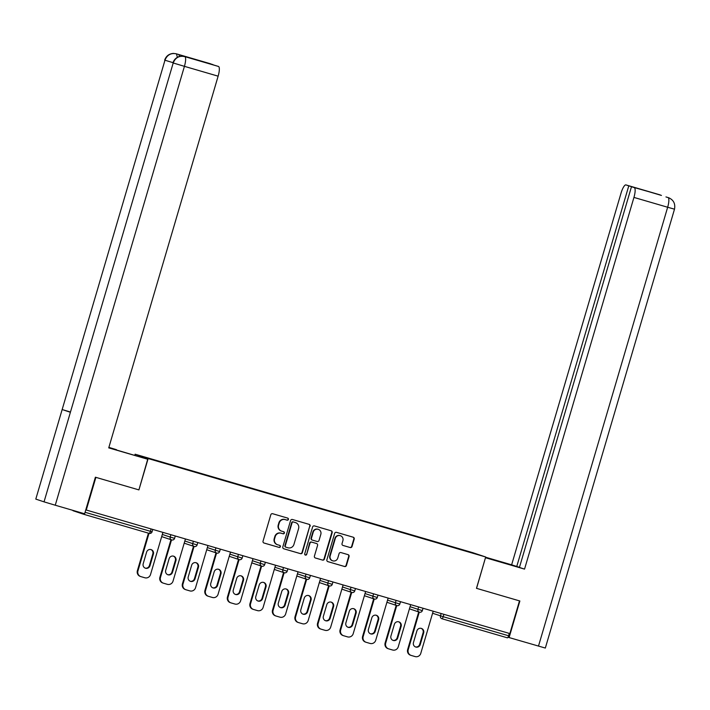<?xml version="1.0" encoding="UTF-8"?>
<svg xmlns="http://www.w3.org/2000/svg" width="710" height="710" viewBox="0 0 710 710"><rect width="100%" height="100%" fill="white"/><g stroke="black" fill="none" stroke-linecap="round" stroke-linejoin="round"><path stroke-width="1.06" d="M288.402 519.427A1.065 1.029 108.4 0 0 287.71 518.114L272.658 513.721A1.526 1.473 108.4 0 0 270.812 514.777L263.046 541.144A1.526 1.473 108.4 0 0 264.031 543.026L279.092 547.419A1.065 1.029 108.4 0 0 280.379 546.682A1.065 1.029 108.4 0 0 279.696 545.369L277.743 544.801A4.89 4.721 108.4 0 1 274.592 538.784L275.231 536.591A4.89 4.721 108.4 0 1 281.151 533.219L283.095 533.787A1.065 1.029 108.4 0 0 284.39 533.05A1.065 1.029 108.4 0 0 283.698 531.737L281.755 531.169A4.89 4.721 108.4 0 1 278.595 525.16L279.243 522.959A4.89 4.721 108.4 0 1 285.163 519.596L287.106 520.164A1.065 1.029 108.4 0 0 288.402 519.427M281.586 531.115L281.213 530.991A4.89 4.721 108.4 0 1 278.222 525.036L278.87 522.835A4.89 4.721 108.4 0 1 284.781 519.471L286.733 520.039A1.065 1.029 108.4 0 0 287.497 518.052M263.836 542.955L278.711 547.295A1.065 1.029 108.4 0 0 279.474 545.298M277.575 544.747L277.202 544.623A4.89 4.721 108.4 0 1 274.211 538.659L274.859 536.458A4.89 4.721 108.4 0 1 280.769 533.095L282.722 533.663A1.065 1.029 108.4 0 0 283.485 531.675M350.181 547.543A1.526 1.473 108.4 0 0 352.027 546.496L354.21 539.094A1.526 1.473 108.4 0 0 353.225 537.213L336.496 532.34A1.526 1.473 108.4 0 0 334.65 533.387L326.884 559.764A1.526 1.473 108.4 0 0 327.878 561.645L344.598 566.518A1.526 1.473 108.4 0 0 346.445 565.471L349.071 556.525A1.526 1.473 108.4 0 0 348.086 554.652L340.933 552.566A1.526 1.473 108.4 0 0 339.087 553.614L337.783 558.051A4.082 3.949 108.4 0 1 332.697 560.82A4.082 3.949 108.4 0 1 330.194 555.841L335.306 538.473A4.082 3.949 108.4 0 1 340.392 535.704A4.082 3.949 108.4 0 1 342.894 540.683L342.042 543.576A1.526 1.473 108.4 0 0 343.028 545.457L349.799 547.419A1.526 1.473 108.4 0 0 351.654 546.363L353.828 538.97A1.526 1.473 108.4 0 0 353.039 537.159M668.82 197.797L668.634 197.726C673.55 199.909 675.512 203.726 674.5 209.175L545.333 648.053L509.105 637.562L519.871 600.988L476.472 588.324L519.489 600.882L509.869 633.568L85.786 509.886M476.472 588.333L485.693 556.986L148.141 458.553L135.122 454.214L472.674 552.646L485.693 556.986M95.832 477.342L138.911 489.9L148.141 458.553M95.886 477.36L86.265 510.046M310.137 526.243A1.526 1.473 108.4 0 0 309.152 524.362L292.422 519.489A1.526 1.473 108.4 0 0 290.576 520.536L282.811 546.913A1.526 1.473 108.4 0 0 283.805 548.794L300.525 553.667A1.526 1.473 108.4 0 0 302.371 552.611L309.755 526.11A1.526 1.473 108.4 0 0 308.965 524.308M314.459 525.915L331.188 530.787A1.526 1.473 108.4 0 1 332.173 532.669L324.408 559.045A1.526 1.473 108.4 0 1 322.562 560.092L315.4 558.007A1.526 1.473 108.4 0 1 314.415 556.125L317.565 545.431A1.526 1.473 108.4 0 0 316.58 543.549L311.832 542.165A1.526 1.473 108.4 0 0 309.986 543.221L306.702 554.359A1.065 1.029 108.4 0 1 305.38 555.078A1.065 1.029 108.4 0 1 304.723 553.773L312.613 526.962A1.526 1.473 108.4 0 1 314.459 525.915M448.906 546.132L435.372 542.174M448.986 545.866L165.102 463.364M178.636 467.313L165.11 463.097M178.707 467.056L187.618 469.931M201.152 473.889L187.635 469.665M201.232 473.623L210.142 476.499M223.677 480.457L210.151 476.233M223.756 480.191L232.667 483.066M246.201 487.024L232.676 482.8M246.281 486.758L255.192 489.634M268.726 493.592L255.201 489.367M268.806 493.326L277.716 496.201M291.251 500.159L277.725 495.935M291.322 499.893L300.232 502.769M313.767 506.727L300.241 502.502M313.847 506.461L322.757 509.336M336.291 513.294L322.766 509.07M336.371 513.028L345.282 515.904M358.816 519.862L345.291 515.637M358.896 519.596L367.807 522.471M381.341 526.429L367.815 522.205M381.412 526.163L390.331 529.039M403.866 532.997L390.34 528.772M403.937 532.731L412.847 535.606M426.382 539.564L412.856 535.34M426.461 539.298L435.381 541.908M72.828 510.339A2.334 0.604 -73.7 0 0 73.023 510.721L83.762 514.297A2.334 0.604 -73.7 0 0 83.771 514.297A2.334 0.604 -73.7 0 0 84.392 513.712M509.292 633.4L508.6 635.769A2.334 0.604 106.3 0 1 507.375 637.82A2.334 0.604 106.3 0 1 507.366 637.82L441.975 618.747A2.334 0.604 106.3 0 1 441.966 618.747A2.334 2.254 -71.6 0 1 440.457 615.872L441.15 613.529M134.9 454.968L135.122 454.214M138.911 489.9L147.715 459.237L108.736 447.877L218.13 76.174L184.423 66.341L55.256 505.218L84.632 513.783L95.397 477.209L138.707 489.838M283.609 548.715L300.144 553.543A1.526 1.473 108.4 0 0 301.99 552.486L309.755 526.11M293.381 521.992A1.065 1.029 108.4 0 0 292.085 522.729L285.269 545.884A1.065 1.029 108.4 0 0 285.961 547.197L288.02 547.792A4.89 4.721 108.4 0 0 293.931 544.428L298.59 528.604A4.89 4.721 108.4 0 0 295.431 522.587L292.999 521.868A1.065 1.029 108.4 0 0 291.704 522.604L292.085 522.729M285.544 547.055L285.58 547.064A1.065 1.029 108.4 0 1 284.896 545.75L291.704 522.604M292.999 521.868L295.058 522.462M315.204 557.936L322.18 559.968A1.526 1.473 108.4 0 0 324.026 558.912L331.792 532.535A1.526 1.473 108.4 0 0 331.002 530.734M316.305 543.461A1.526 1.473 108.4 0 0 316.198 543.425L311.45 542.041A1.526 1.473 108.4 0 0 309.604 543.097L306.702 554.359M305.193 554.998A1.065 1.029 108.4 0 0 306.329 554.226M320.831 534.328A4.082 3.949 108.4 0 0 318.328 529.349A4.082 3.949 108.4 0 0 313.252 532.118L311.45 538.242A1.526 1.473 108.4 0 0 312.435 540.115L317.184 541.499A1.526 1.473 108.4 0 0 319.03 540.452L320.831 534.328M318.328 529.349L317.956 529.225A4.082 3.949 108.4 0 0 312.87 531.994L313.252 532.118M312.329 540.079L312.054 539.99A1.526 1.473 108.4 0 1 311.069 538.109L312.87 531.994M342.832 545.386L349.799 547.419M340.392 535.704L340.01 535.58A4.082 3.949 108.4 0 0 334.925 538.349L335.306 538.473M332.697 560.82L332.315 560.696A4.082 3.949 108.4 0 1 329.822 555.708L334.925 538.349M327.683 561.566L344.217 566.394A1.526 1.473 108.4 0 0 346.063 565.337L348.699 556.4A1.526 1.473 108.4 0 0 347.909 554.599M140.394 576.44A4.668 4.508 -71.6 0 1 137.376 570.707L148.425 533.157M150.875 549.54A3.656 3.532 -71.6 0 1 152.827 553.898L149.402 565.542A3.656 3.532 -71.6 0 1 145.142 568.098M137.376 570.707L137.944 570.893L149.002 533.316M137.944 570.893A4.668 4.508 108.4 0 0 140.962 576.635L144.858 577.771A4.668 4.508 108.4 0 0 150.511 574.559L162.918 532.402M146.615 552.105A3.656 3.532 -71.6 0 1 151.159 549.629A3.656 3.532 -71.6 0 1 153.395 554.084L149.97 565.728A3.656 3.532 -71.6 0 1 145.426 568.204A3.656 3.532 -71.6 0 1 143.189 563.749L146.615 552.105M162.918 583.008A4.668 4.508 -71.6 0 1 159.901 577.274L170.959 539.698M173.4 556.107A3.656 3.532 -71.6 0 1 175.352 560.465L171.927 572.109A3.656 3.532 -71.6 0 1 167.666 574.665M159.901 577.274L160.469 577.461L171.527 539.884M160.469 577.461A4.668 4.508 108.4 0 0 163.486 583.203L167.382 584.339A4.668 4.508 108.4 0 0 173.027 581.126L185.434 538.97M169.14 558.672A3.656 3.532 -71.6 0 1 173.684 556.196A3.656 3.532 -71.6 0 1 175.92 560.651L172.495 572.295A3.656 3.532 -71.6 0 1 167.942 574.772A3.656 3.532 -71.6 0 1 165.705 570.316L169.14 558.672M185.434 589.575A4.668 4.508 -71.6 0 1 182.426 583.842L193.484 546.265M195.916 562.675A3.656 3.532 -71.6 0 1 197.877 567.033L194.451 578.677A3.656 3.532 -71.6 0 1 190.191 581.233M182.426 583.842L182.994 584.028L194.052 546.452M182.994 584.028A4.668 4.508 108.4 0 0 186.002 589.77L189.907 590.906A4.668 4.508 108.4 0 0 195.552 587.694L207.959 545.537M191.656 565.24A3.656 3.532 -71.6 0 1 196.209 562.764A3.656 3.532 -71.6 0 1 198.445 567.219L195.019 578.863A3.656 3.532 -71.6 0 1 190.466 581.339A3.656 3.532 -71.6 0 1 188.23 576.884L191.656 565.24M207.959 596.151A4.668 4.508 -71.6 0 1 204.95 590.409L216.009 552.833M218.44 569.242A3.656 3.532 -71.6 0 1 220.402 573.6L216.967 585.244A3.656 3.532 -71.6 0 1 212.707 587.8M204.95 590.409L205.518 590.596L216.577 553.019M205.518 590.596A4.668 4.508 108.4 0 0 208.527 596.338L212.432 597.474A4.668 4.508 108.4 0 0 218.076 594.261L230.484 552.105M214.18 571.807A3.656 3.532 -71.6 0 1 218.733 569.331A3.656 3.532 -71.6 0 1 220.97 573.786L217.544 585.43A3.656 3.532 -71.6 0 1 212.991 587.907A3.656 3.532 -71.6 0 1 210.755 583.451L214.18 571.807M230.484 602.719A4.668 4.508 -71.6 0 1 227.466 596.977L238.533 559.4M240.965 575.81A3.656 3.532 -71.6 0 1 242.918 580.168L239.492 591.812A3.656 3.532 -71.6 0 1 235.232 594.368M227.466 596.977L228.043 597.163L239.101 559.587M228.043 597.163A4.668 4.508 108.4 0 0 231.052 602.905L234.948 604.041A4.668 4.508 108.4 0 0 240.601 600.829L253.008 558.672M236.705 578.375A3.656 3.532 -71.6 0 1 241.249 575.899A3.656 3.532 -71.6 0 1 243.486 580.354L240.06 591.998A3.656 3.532 -71.6 0 1 235.516 594.474A3.656 3.532 -71.6 0 1 233.279 590.019L236.705 578.375M253.008 609.286A4.668 4.508 -71.6 0 1 249.991 603.544L261.049 565.968M263.49 582.378A3.656 3.532 -71.6 0 1 265.442 586.735L262.017 598.379A3.656 3.532 -71.6 0 1 257.757 600.935M249.991 603.544L250.559 603.731L261.617 566.154M250.559 603.731A4.668 4.508 108.4 0 0 253.577 609.473L257.473 610.609A4.668 4.508 108.4 0 0 263.126 607.396L275.533 565.24M259.23 584.942A3.656 3.532 -71.6 0 1 263.774 582.466A3.656 3.532 -71.6 0 1 266.01 586.922L262.585 598.566A3.656 3.532 -71.6 0 1 258.041 601.042A3.656 3.532 -71.6 0 1 255.804 596.586L259.23 584.942M116.404 449.998L108.852 447.486M108.781 447.708L147.715 459.237M116.493 449.687L108.879 447.38M210.142 63.669L176.426 53.845A9.336 2.396 106.3 0 0 176.408 53.836A9.336 2.396 106.3 0 1 176.408 53.836L210.116 63.669A9.336 2.396 106.3 0 1 210.116 63.669A9.336 2.396 106.3 0 1 210.142 63.669L212.938 64.716M55.256 505.218L44.038 501.855L173.204 62.977C175.326 57.688 179.089 55.549 184.502 56.543L218.494 66.456A9.336 2.396 106.3 0 1 218.13 76.174M70.183 411.969L62.16 409.537L35.802 499.103L44.038 501.855M35.802 499.103L164.968 60.226C167.099 54.945 170.853 52.797 176.24 53.791L178.476 54.439A9.336 2.396 106.3 0 1 179.302 56.534M172.991 62.657L164.968 60.226L62.16 409.537L70.396 412.279L173.204 62.977L184.423 66.341A9.336 2.396 -73.7 0 0 184.777 56.622M212.964 64.619L194.345 59.187L218.494 66.456M186.632 57.164L186.615 57.155A9.336 2.396 106.3 0 1 186.615 57.155A9.336 2.396 106.3 0 1 186.632 57.164L178.476 54.439M177.349 57.341L176.524 53.871M485.498 557.643L516.401 566.527L485.596 557.314M476.552 588.359L485.48 557.723M485.56 557.749L524.548 569.118L519.436 567.423L631.474 186.757L659.918 194.833M519.471 567.317L511.635 564.823L621.037 193.12A9.336 2.396 -73.7 0 1 625.927 184.911A9.336 2.396 -73.7 0 1 625.945 184.919L628.776 185.86L516.747 566.518M485.622 557.235L511.635 564.823M524.548 569.118L633.941 197.415A9.336 2.396 -73.7 0 0 634.296 187.706M509.105 637.562L508.023 637.198M631.474 186.757L647.405 191.292L628.776 185.86M661.445 195.427L625.945 184.919M275.524 615.854A4.668 4.508 -71.6 0 1 272.516 610.112L283.574 572.535M286.006 588.945A3.656 3.532 -71.6 0 1 287.967 593.303L284.541 604.947A3.656 3.532 -71.6 0 1 280.281 607.503M272.516 610.112L273.084 610.298L284.142 572.721M273.084 610.298A4.668 4.508 108.4 0 0 276.101 616.04L279.997 617.176A4.668 4.508 108.4 0 0 285.642 613.964L298.049 571.807M281.746 591.51A3.656 3.532 -71.6 0 1 286.299 589.034A3.656 3.532 -71.6 0 1 288.535 593.489L285.109 605.133A3.656 3.532 -71.6 0 1 280.556 607.609A3.656 3.532 -71.6 0 1 278.32 603.154L281.746 591.51M298.049 622.422A4.668 4.508 -71.6 0 1 295.041 616.679L306.099 579.103M308.53 595.512A3.656 3.532 -71.6 0 1 310.492 599.87L307.066 611.514A3.656 3.532 -71.6 0 1 302.806 614.07M295.041 616.679L295.608 616.866L306.667 579.289M295.608 616.866A4.668 4.508 108.4 0 0 298.617 622.608L302.522 623.744A4.668 4.508 108.4 0 0 308.167 620.531L320.574 578.375M304.27 598.077A3.656 3.532 -71.6 0 1 308.823 595.601A3.656 3.532 -71.6 0 1 311.06 600.057L307.634 611.701A3.656 3.532 -71.6 0 1 303.081 614.177A3.656 3.532 -71.6 0 1 300.845 609.721L304.27 598.077M320.574 628.989A4.668 4.508 -71.6 0 1 317.565 623.247L328.623 585.67M331.055 602.08A3.656 3.532 -71.6 0 1 333.008 606.438L329.582 618.082A3.656 3.532 -71.6 0 1 325.322 620.638M317.565 623.247L318.133 623.433L329.192 585.856M318.133 623.433A4.668 4.508 108.4 0 0 321.142 629.175L325.038 630.311A4.668 4.508 108.4 0 0 330.691 627.099L343.099 584.942M326.795 604.645A3.656 3.532 -71.6 0 1 331.348 602.169A3.656 3.532 -71.6 0 1 333.585 606.624L330.159 618.268A3.656 3.532 -71.6 0 1 325.606 620.744A3.656 3.532 -71.6 0 1 323.37 616.289L326.795 604.645M343.099 635.557A4.668 4.508 -71.6 0 1 340.081 629.814L351.139 592.238M353.58 608.647A3.656 3.532 -71.6 0 1 355.533 613.005L352.107 624.649A3.656 3.532 -71.6 0 1 347.847 627.205M340.081 629.814L340.658 630.001L351.716 592.424M340.658 630.001A4.668 4.508 108.4 0 0 343.667 635.743L347.563 636.879A4.668 4.508 108.4 0 0 353.216 633.666L365.623 591.51M349.32 611.212A3.656 3.532 -71.6 0 1 353.864 608.736A3.656 3.532 -71.6 0 1 356.101 613.191L352.675 624.835A3.656 3.532 -71.6 0 1 348.131 627.312A3.656 3.532 -71.6 0 1 345.894 622.856L349.32 611.212M365.623 642.124A4.668 4.508 -71.6 0 1 362.606 636.382L373.664 598.805M376.105 615.215A3.656 3.532 -71.6 0 1 378.057 619.573L374.631 631.217A3.656 3.532 -71.6 0 1 370.371 633.773M362.606 636.382L363.174 636.568L374.232 598.991M363.174 636.568A4.668 4.508 108.4 0 0 366.191 642.31L370.087 643.446A4.668 4.508 108.4 0 0 375.741 640.234L388.148 598.077M371.845 617.78A3.656 3.532 -71.6 0 1 376.389 615.304A3.656 3.532 -71.6 0 1 378.625 619.759L375.2 631.403A3.656 3.532 -71.6 0 1 370.655 633.879A3.656 3.532 -71.6 0 1 368.419 629.424L371.845 617.78M388.139 648.691A4.668 4.508 -71.6 0 1 385.131 642.949L396.189 605.373M398.621 621.783A3.656 3.532 -71.6 0 1 400.582 626.14L397.156 637.784A3.656 3.532 -71.6 0 1 392.896 640.34M385.131 642.949L385.699 643.136L396.757 605.559M385.699 643.136A4.668 4.508 108.4 0 0 388.716 648.878L392.612 650.014A4.668 4.508 108.4 0 0 398.257 646.801L410.664 604.645M394.361 624.347A3.656 3.532 -71.6 0 1 398.913 621.871A3.656 3.532 -71.6 0 1 401.15 626.327L397.724 637.971A3.656 3.532 -71.6 0 1 393.171 640.447A3.656 3.532 -71.6 0 1 390.935 635.991L394.361 624.347M410.664 655.259A4.668 4.508 -71.6 0 1 407.655 649.517L418.714 611.94M421.145 628.35A3.656 3.532 -71.6 0 1 423.107 632.708L419.681 644.352A3.656 3.532 -71.6 0 1 415.421 646.908M407.655 649.517L408.223 649.703L419.282 612.126M408.223 649.703A4.668 4.508 108.4 0 0 411.232 655.445L415.137 656.581A4.668 4.508 108.4 0 0 420.781 653.369L433.189 611.212M416.885 630.915A3.656 3.532 -71.6 0 1 421.438 628.439A3.656 3.532 -71.6 0 1 423.675 632.894L420.249 644.538A3.656 3.532 -71.6 0 1 415.696 647.014A3.656 3.532 -71.6 0 1 413.46 642.559L416.885 630.915M85.076 512.274L152.064 531.79A2.334 2.334 0 0 1 149.171 533.37L83.78 514.297L149.171 533.37A2.334 0.604 -73.7 0 0 150.396 531.32L151.097 528.95M441.806 618.694L441.886 618.721A2.334 2.334 0 0 0 441.975 618.747L507.375 637.82M443.892 614.327L443.191 616.697L508.6 635.769M432.585 613.254L443.191 616.697A2.334 0.604 106.3 0 1 441.975 618.747M162.315 534.444L170.187 537.062L170.879 534.719M171.696 539.937A2.334 2.334 0 0 0 174.589 538.357L170.187 537.062A2.334 2.254 -71.6 0 0 171.616 539.911A2.334 2.334 0 0 0 171.696 539.937A2.334 2.254 -71.6 0 1 171.616 539.911L161.676 536.6M184.84 541.011L192.712 543.629L193.395 541.286M207.364 547.579L215.228 550.197L215.92 547.854M229.88 554.146L237.752 556.764L238.445 554.421M252.405 560.714L260.277 563.332L260.969 560.989M274.93 567.281L282.802 569.899L283.494 567.556M297.454 573.849L305.327 576.467L306.01 574.124M319.97 580.416L327.842 583.034L328.535 580.691M342.495 586.984L350.367 589.602L351.059 587.259M365.02 593.551L372.892 596.169L373.584 593.826M387.545 600.119L395.417 602.737L396.1 600.394M410.069 606.686L417.942 609.304L418.625 606.961M194.22 546.505A2.334 2.334 0 0 0 197.114 544.925L192.712 543.629A2.334 2.254 -71.6 0 0 194.132 546.478A2.334 2.334 0 0 0 194.22 546.505A2.334 2.254 -71.6 0 1 194.132 546.478L184.201 543.168M216.745 553.072A2.334 2.334 0 0 0 219.638 551.492L215.228 550.197A2.334 2.254 -71.6 0 0 216.656 553.046A2.334 2.334 0 0 0 216.745 553.072A2.334 2.254 -71.6 0 1 216.656 553.046L206.725 549.735M239.27 559.64A2.334 2.334 0 0 0 242.154 558.06L237.752 556.764A2.334 2.254 -71.6 0 0 239.181 559.613A2.334 2.334 0 0 0 239.27 559.64A2.334 2.254 -71.6 0 1 239.181 559.613L229.25 556.303M261.786 566.207A2.334 2.334 0 0 0 264.679 564.628L260.277 563.332A2.334 2.254 -71.6 0 0 261.706 566.181A2.334 2.334 0 0 0 261.786 566.207A2.334 2.254 -71.6 0 1 261.706 566.181L251.775 562.87M284.311 572.775A2.334 2.334 0 0 0 287.204 571.195L282.802 569.899A2.334 2.254 -71.6 0 0 284.231 572.748A2.334 2.334 0 0 0 284.311 572.775A2.334 2.254 -71.6 0 1 284.231 572.748L274.291 569.438M308.06 577.292L305.327 576.467A2.334 2.254 -71.6 0 0 306.747 579.316A2.334 2.334 0 0 0 309.729 577.762L308.06 577.292M306.827 579.342A2.334 2.254 -71.6 0 1 306.747 579.316L296.815 576.005M329.36 585.91A2.334 2.334 0 0 0 332.253 584.33L327.842 583.034A2.334 2.254 -71.6 0 0 329.271 585.883A2.334 2.334 0 0 0 329.36 585.91A2.334 2.254 -71.6 0 1 329.271 585.883L319.34 582.573M351.885 592.477A2.334 2.334 0 0 0 354.769 590.897L350.367 589.602A2.334 2.254 -71.6 0 0 351.796 592.451A2.334 2.334 0 0 0 351.885 592.477A2.334 2.254 -71.6 0 1 351.796 592.451L341.865 589.14M374.401 599.045A2.334 2.334 0 0 0 377.294 597.465L372.892 596.169A2.334 2.254 -71.6 0 0 374.321 599.018A2.334 2.334 0 0 0 374.401 599.045A2.334 2.254 -71.6 0 1 374.321 599.018L364.381 595.708M396.925 605.612A2.334 2.334 0 0 0 399.819 604.033L395.417 602.737A2.334 2.254 -71.6 0 0 396.846 605.586A2.334 2.334 0 0 0 396.925 605.612A2.334 2.254 -71.6 0 1 396.846 605.586L386.906 602.275M419.45 612.18A2.334 2.334 0 0 0 422.343 610.6L417.942 609.304A2.334 2.254 -71.6 0 0 419.361 612.153A2.334 2.334 0 0 0 419.45 612.18A2.334 2.254 -71.6 0 1 419.361 612.153L409.43 608.843M152.827 553.898L153.395 554.084M149.402 565.542L149.97 565.728M175.352 560.465L175.92 560.651M171.927 572.109L172.495 572.295M197.877 567.033L198.445 567.219M194.451 578.677L195.019 578.863M220.402 573.6L220.97 573.786M216.967 585.244L217.544 585.43M242.918 580.168L243.486 580.354M239.492 591.812L240.06 591.998M265.442 586.735L266.01 586.922M262.017 598.379L262.585 598.566M538.482 646.127L667.657 207.249L633.941 197.415M674.5 209.175L667.657 207.249A9.336 2.396 -73.7 0 0 668.012 197.531M287.967 593.303L288.535 593.489M284.541 604.947L285.109 605.133M310.492 599.87L311.06 600.057M307.066 611.514L307.634 611.701M333.008 606.438L333.585 606.624M329.582 618.082L330.159 618.268M355.533 613.005L356.101 613.191M352.107 624.649L352.675 624.835M378.057 619.573L378.625 619.759M374.631 631.217L375.2 631.403M400.582 626.14L401.15 626.327M397.156 637.784L397.724 637.971M423.107 632.708L423.675 632.894M419.681 644.352L420.249 644.538M152.756 529.438L152.064 531.79M175.281 536.006L174.589 538.357M197.806 542.573L197.114 544.925M220.331 549.141L219.638 551.492M242.847 555.708L242.154 558.06M265.371 562.276L264.679 564.628M287.896 568.843L287.204 571.195M310.421 575.411L309.729 577.762M332.946 581.978L332.253 584.33M355.461 588.546L354.769 590.897M377.986 595.113L377.294 597.465M400.511 601.681L399.819 604.033M423.036 608.248L422.343 610.6M140.802 576.582L140.234 576.396M163.327 583.15L162.759 582.963M185.851 589.717L185.283 589.531M208.367 596.285L207.799 596.098M230.892 602.852L230.324 602.666M253.417 609.42L252.849 609.233M176.408 53.836L173.382 53.419C169.033 53.765 166.131 56.001 164.667 60.119M184.662 56.587L181.627 56.17C177.278 56.525 174.385 58.761 172.929 62.87M668.465 197.673L665.953 196.927M660.22 194.922L625.927 184.911M275.942 615.987L275.373 615.801M298.466 622.555L297.898 622.368M320.982 629.122L320.414 628.936M343.507 635.69L342.939 635.503M366.032 642.257L365.464 642.071M388.556 648.825L387.988 648.638M411.081 655.392L410.504 655.206"/></g></svg>
